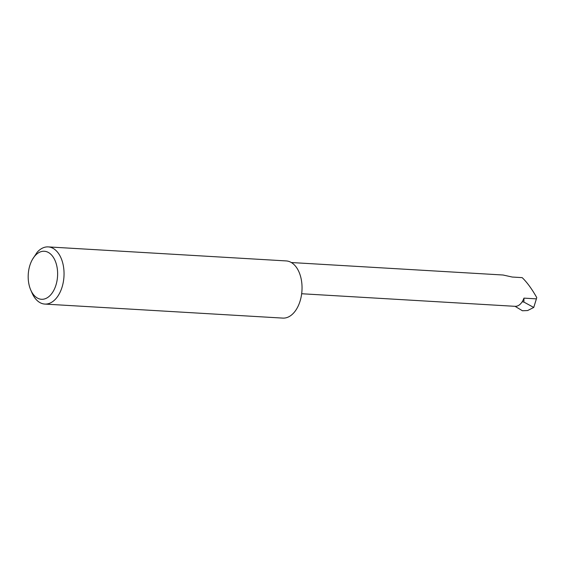 <?xml version="1.0" encoding="UTF-8"?>
<svg xmlns="http://www.w3.org/2000/svg" width="565" height="565" viewBox="0 0 565 565"><rect width="100%" height="100%" fill="white"/><g stroke="black" fill="none" stroke-linecap="round" stroke-linejoin="round"><path stroke-width="0.85" d="M523.946 298.129L523.903 302.084L522.194 301.774A15.276 9.322 -86.6 0 0 523.946 298.129L536.397 298.864L536.75 297.586C531.905 288.969 527.046 282.316 522.18 277.634L512.215 277.041L503.097 275.014L291.328 262.534M50.49 253.968A24.055 14.676 -86.6 0 0 32.523 259.286A24.055 14.676 -86.6 0 0 30.715 289.93A24.055 14.676 -86.6 0 0 35.32 296.576A24.055 14.676 -86.6 0 0 55.518 286.391A24.055 14.676 -86.6 0 0 50.49 253.968M32.523 259.286L37.17 252.265A28.638 17.473 93.4 0 1 48.216 246.898A28.638 17.473 93.4 0 1 55.561 250.126A28.638 17.473 93.4 0 1 63.167 282.797A28.638 17.473 93.4 0 1 44.84 304.076A28.638 17.473 93.4 0 1 37.495 300.848A28.638 17.473 93.4 0 1 32.021 292.931L30.715 289.93M48.216 246.898L286.208 260.924A28.638 17.473 93.4 0 1 293.553 264.152A28.638 17.473 93.4 0 1 301.159 296.83A28.638 17.473 93.4 0 1 282.832 318.102L44.84 304.076M536.397 298.864L533.748 307.452L527.611 310.552L522.427 310.75L515.04 306.322A15.276 9.322 -86.6 0 0 522.194 301.774M523.903 302.084L533.748 307.452M515.04 306.322L301.668 293.744"/></g></svg>
